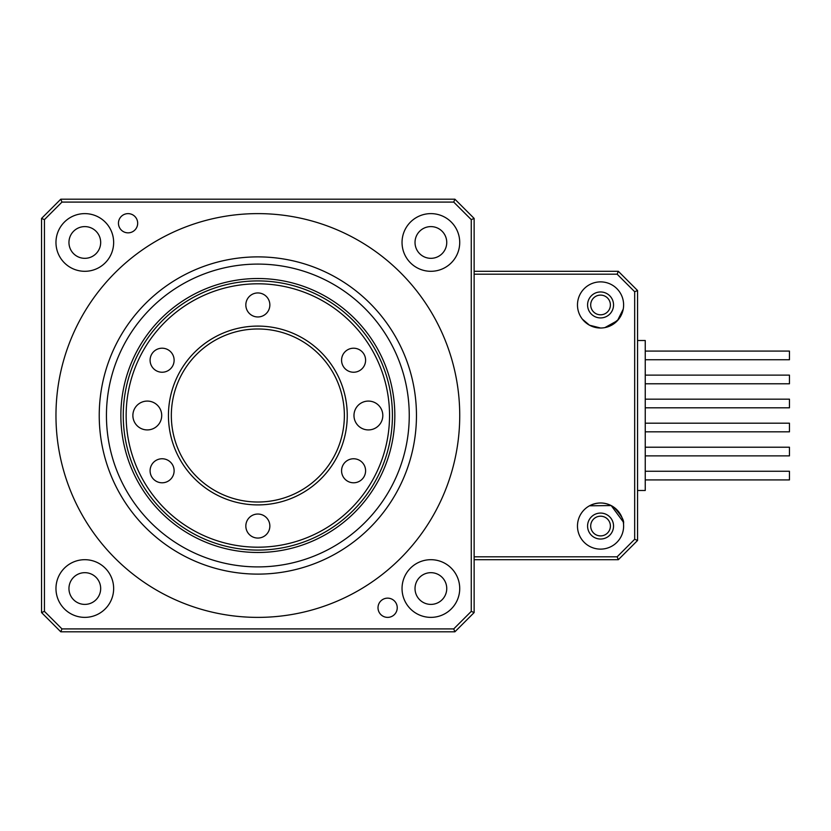 <?xml version="1.0" encoding="UTF-8"?>
<svg xmlns="http://www.w3.org/2000/svg" width="831" height="831" viewBox="0 0 831 831"><rect width="100%" height="100%" fill="white"/><g stroke="black" fill="none" stroke-linecap="round" stroke-linejoin="round"><path stroke-width="1.25" d="M589.501 505.799C597.915 501.654 606.038 502.132 613.88 507.222C621.173 515.064 624.382 520.538 623.499 523.644C624.393 520.601 621.204 515.137 613.922 507.253C606.111 502.132 597.967 501.644 589.501 505.799L611.211 505.58L623.25 521.899M120.859 415.5A136.99 136.99 0 0 1 326.334 296.864A136.99 136.99 0 0 1 326.334 534.136A136.99 136.99 0 0 1 120.859 415.5M106.441 415.5A151.408 151.408 0 0 1 333.553 284.379A151.408 151.408 0 0 1 333.553 546.621A151.408 151.408 0 0 1 106.441 415.5M637.564 540.472L634.676 539.277L634.676 291.723L637.564 290.528L637.564 540.472L618.337 559.699L474.137 559.699M99.232 415.5A158.617 158.617 0 0 1 337.157 278.136A158.617 158.617 0 0 1 337.157 552.864A158.617 158.617 0 0 1 99.232 415.5M55.968 415.5A201.871 201.871 0 0 1 358.784 240.668A201.871 201.871 0 0 1 358.784 590.332A201.871 201.871 0 0 1 55.968 415.5M600.553 328.016A23.071 23.071 0 0 1 580.568 293.416A23.071 23.071 0 0 1 620.528 293.416A23.071 23.071 0 0 1 600.553 328.016L589.501 325.201L582.396 319.187L589.501 325.201L585.886 322.76M623.25 309.101L617.464 320.641L604.885 327.611M610.338 325.845L618.638 319.281M397.239 607.762A9.608 9.608 0 0 1 382.811 616.083A9.608 9.608 0 0 1 382.811 599.442A9.608 9.608 0 0 1 397.239 607.762M137.676 223.238A9.608 9.608 0 0 1 123.258 231.558A9.608 9.608 0 0 1 123.258 214.917A9.608 9.608 0 0 1 137.676 223.238M587.579 526.054A12.974 12.974 0 0 1 607.046 514.815A12.974 12.974 0 0 1 607.046 537.293A12.974 12.974 0 0 1 587.579 526.054M600.553 549.125A23.071 23.071 0 0 1 580.568 514.514A23.071 23.071 0 0 1 620.528 514.514A23.071 23.071 0 0 1 600.553 549.125M100.676 588.535A15.862 15.862 0 0 1 84.814 604.397A15.862 15.862 0 0 1 68.952 588.535A15.862 15.862 0 0 1 84.814 572.673A15.862 15.862 0 0 1 100.676 588.535M100.676 242.465A15.862 15.862 0 0 1 84.814 258.327A15.862 15.862 0 0 1 68.952 242.465A15.862 15.862 0 0 1 84.814 226.603A15.862 15.862 0 0 1 100.676 242.465M446.746 242.465A15.862 15.862 0 0 1 430.884 258.327A15.862 15.862 0 0 1 415.022 242.465A15.862 15.862 0 0 1 430.884 226.603A15.862 15.862 0 0 1 446.746 242.465M446.746 588.535A15.862 15.862 0 0 1 430.884 604.397A15.862 15.862 0 0 1 415.022 588.535A15.862 15.862 0 0 1 430.884 572.673A15.862 15.862 0 0 1 446.746 588.535M587.579 304.946A12.974 12.974 0 0 1 607.046 293.707A12.974 12.974 0 0 1 607.046 316.185A12.974 12.974 0 0 1 587.579 304.946M454.91 631.799L453.716 628.911L471.26 611.377L474.137 612.572L454.91 631.799L60.777 631.799L61.972 628.911L453.716 628.911M471.26 611.377L471.26 219.623L474.137 218.428L474.137 612.572M454.91 199.201L453.716 202.089L61.972 202.089L60.777 199.201L454.91 199.201L474.137 218.428M471.26 219.623L453.716 202.089M44.438 611.377L41.55 612.572L41.55 218.428L44.438 219.623L44.438 611.377L61.972 628.911M41.55 612.572L60.777 631.799M60.777 199.201L41.55 218.428M61.972 202.089L44.438 219.623M474.137 556.812L617.142 556.812L618.337 559.699M617.142 556.812L634.676 539.277M637.564 290.528L618.337 271.301L617.142 274.188L474.137 274.188M634.676 291.723L617.142 274.188M474.137 271.301L618.337 271.301M430.884 617.371A28.836 28.836 0 0 1 405.902 574.117A28.836 28.836 0 0 1 455.855 574.117A28.836 28.836 0 0 1 430.884 617.371M430.884 271.301A28.836 28.836 0 0 1 405.902 228.047A28.836 28.836 0 0 1 455.855 228.047A28.836 28.836 0 0 1 430.884 271.301M84.814 271.301A28.836 28.836 0 0 1 59.832 228.047A28.836 28.836 0 0 1 109.785 228.047A28.836 28.836 0 0 1 84.814 271.301M84.814 617.371A28.836 28.836 0 0 1 59.832 574.117A28.836 28.836 0 0 1 109.785 574.117A28.836 28.836 0 0 1 84.814 617.371M171.331 415.5A86.517 86.517 0 0 1 257.849 328.983A86.517 86.517 0 0 1 344.366 415.5A86.517 86.517 0 0 1 257.849 502.017A86.517 86.517 0 0 1 171.331 415.5M162.107 372.236A12.018 12.018 0 0 1 151.699 354.214A12.018 12.018 0 0 1 172.516 354.214A12.018 12.018 0 0 1 162.107 372.236M162.107 482.79A12.018 12.018 0 0 1 151.699 464.768A12.018 12.018 0 0 1 172.516 464.768A12.018 12.018 0 0 1 162.107 482.79M257.849 538.062A12.018 12.018 0 0 1 247.441 520.04A12.018 12.018 0 0 1 268.247 520.04A12.018 12.018 0 0 1 257.849 538.062M353.58 482.79A12.018 12.018 0 0 1 343.182 464.768A12.018 12.018 0 0 1 363.988 464.768A12.018 12.018 0 0 1 353.58 482.79M353.58 372.236A12.018 12.018 0 0 1 343.182 354.214A12.018 12.018 0 0 1 363.988 354.214A12.018 12.018 0 0 1 353.58 372.236M257.849 316.964A12.018 12.018 0 0 1 247.441 298.942A12.018 12.018 0 0 1 268.247 298.942A12.018 12.018 0 0 1 257.849 316.964M382.811 415.5A14.418 14.418 0 0 1 361.184 427.986A14.418 14.418 0 0 1 361.184 403.014A14.418 14.418 0 0 1 382.811 415.5M161.713 415.5A14.418 14.418 0 0 1 140.086 427.986A14.418 14.418 0 0 1 140.086 403.014A14.418 14.418 0 0 1 161.713 415.5M392.429 415.5A134.58 134.58 0 0 1 257.849 550.08A134.58 134.58 0 0 1 123.258 415.5A134.58 134.58 0 0 1 257.849 280.92A134.58 134.58 0 0 1 392.429 415.5A134.58 134.58 0 0 1 257.849 550.08A134.58 134.58 0 0 1 123.258 415.5A134.58 134.58 0 0 1 257.849 280.92A134.58 134.58 0 0 1 392.429 415.5M600.553 314.804A9.858 9.858 0 0 1 592.015 300.022A9.858 9.858 0 0 1 609.081 300.022A9.858 9.858 0 0 1 600.553 314.804M590.696 526.054A9.858 9.858 0 0 1 605.477 517.516A9.858 9.858 0 0 1 605.477 534.582A9.858 9.858 0 0 1 590.696 526.054M637.564 340.513L645.251 340.513L645.251 490.487L637.564 490.487M645.251 407.813L789.45 407.813L789.45 399.16L645.251 399.16M645.251 455.876L789.45 455.876L789.45 447.223L645.251 447.223M645.251 479.913L789.45 479.913L789.45 471.26L645.251 471.26M645.251 431.84L789.45 431.84L789.45 423.187L645.251 423.187M645.251 359.74L789.45 359.74L789.45 351.087L645.251 351.087M645.251 383.777L789.45 383.777L789.45 375.124L645.251 375.124M168.444 415.5A89.405 89.405 0 0 1 302.546 338.072A89.405 89.405 0 0 1 302.546 492.928A89.405 89.405 0 0 1 168.444 415.5M126.146 415.5A131.703 131.703 0 0 1 323.695 301.445A131.703 131.703 0 0 1 323.695 529.555A131.703 131.703 0 0 1 126.146 415.5"/></g></svg>
